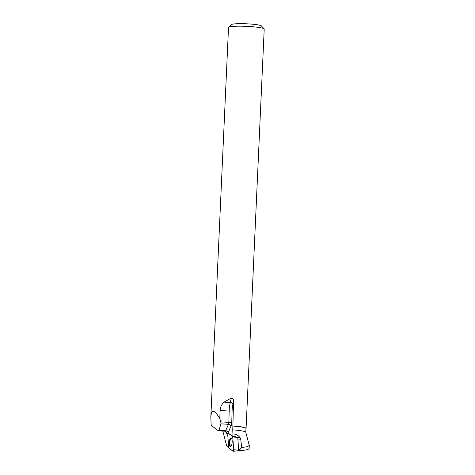 <?xml version="1.0" encoding="UTF-8"?>
<svg xmlns="http://www.w3.org/2000/svg" width="475" height="475" viewBox="0 0 475 475"><rect width="100%" height="100%" fill="white"/><g stroke="black" fill="none" stroke-linecap="round" stroke-linejoin="round"><path stroke-width="0.71" d="M237.755 437.243L238.693 450.888L233.397 451.214M227.721 434.756L228.736 447.545A1.134 0.368 -86.4 0 0 228.962 448.216L233.219 451.22A1.134 0.368 -86.4 0 0 233.308 451.25A1.134 0.368 -86.4 0 0 233.73 449.683L232.714 436.899A1.134 0.368 -86.4 0 0 232.489 436.228L228.232 433.218A1.134 0.368 -86.4 0 0 228.172 433.194A1.134 0.368 -86.4 0 0 227.721 434.756M231.669 445.045A4.394 1.437 -86.4 0 0 232.138 440.462A4.394 1.437 -86.4 0 0 231.034 437.843A4.394 1.437 -86.4 0 0 229.781 439.399A4.394 1.437 -86.4 0 0 229.318 444.077A4.394 1.437 -86.4 0 0 230.482 446.607A4.394 1.437 -86.4 0 0 231.669 445.045M238.8 449.599L241.229 450.425L238.86 450.276M228.232 433.218L233.017 436.311L232.762 429.857A17.759 1.888 -177.4 0 1 245.783 432.208L249.274 445.455L247.249 446.732L241.632 447.509L240.754 439.197L240.107 437.802L237.856 437.659M233.083 433.942C235.962 433.972 238.302 435.254 240.107 437.802M232.762 429.857L233.569 401.5C233.777 399.528 233.047 398.359 231.373 397.985L230.262 402.509L224.075 402.123C221.617 404.344 220.305 407.134 220.127 410.495L229.164 411.059L228.855 422.364L220.804 421.859L220.946 423.843L218.999 430.279L218.411 430.807L211.185 425.398L210.823 417.121C211.434 408.969 214.415 409.438 219.777 418.534L220.127 410.495M222.822 431.08L226.676 445.93L228.724 447.373M241.229 450.425C245.64 450.247 248.229 449.653 248.995 448.649L249.114 448.958L248.995 448.649L249.114 448.958L248.728 448.934M239.715 449.653L241.632 447.509M233.017 436.311L237.785 437.273M210.823 417.121L228.523 27.419A17.866 1.9 2.6 0 1 228.629 27.223A17.866 1.9 2.6 0 1 246.454 26.333A17.866 1.9 2.6 0 1 264.118 28.833A17.866 1.9 2.6 0 1 264.213 29.04L246.08 428.355A17.866 1.9 -177.4 0 0 232.904 425.921M224.075 402.123L231.373 397.985M245.795 432.238L245.967 428.456A17.759 1.888 -177.4 0 0 232.863 426.039M228.629 27.223L231.598 24.546A15.004 1.597 2.6 0 1 246.567 23.797A15.004 1.597 2.6 0 1 261.404 25.893L264.118 28.833M219.777 418.534L220.804 421.859M231.307 437.968A4.352 1.419 -86.4 0 0 229.852 442.629A4.352 1.419 -86.4 0 0 230.773 446.518M232.714 436.905C231.307 435.308 229.817 434.079 228.232 433.218L227.721 434.762L228.736 447.539C230.138 449.13 231.634 450.359 233.219 451.22L233.73 449.683L232.714 436.905L237.844 437.499M233.73 449.683L238.86 450.288M232.489 436.228L235.339 436.774M225.203 431.235L226.551 433.242A4.578 1.496 -86.4 0 0 228.166 432.577L231.016 426.2A4.578 1.496 -86.4 0 0 231.77 422.305L232.079 410.994A12.297 4.02 93.6 0 1 233.005 403.786L233.569 401.5M226.551 433.242A2.286 1.989 146.1 0 0 226.29 431.828L225.097 431.223L218.411 430.807M220.946 423.843L228.475 424.317L225.625 430.688L218.999 430.279M228.166 432.577A2.286 1.627 24.1 0 0 225.625 430.688A2.286 0.748 93.6 0 1 225.097 431.223M231.77 422.305L228.855 422.364A2.286 0.748 93.6 0 1 228.475 424.317A2.286 1.627 24.1 0 1 231.016 426.2M233.005 403.786A2.286 1.045 -166.2 0 0 230.262 402.509A14.588 4.768 -86.4 0 0 229.164 411.059L232.079 410.994M240.754 439.197L237.963 439.019M238.693 450.888L233.308 451.25M249.28 445.455L249.126 448.774"/></g></svg>
